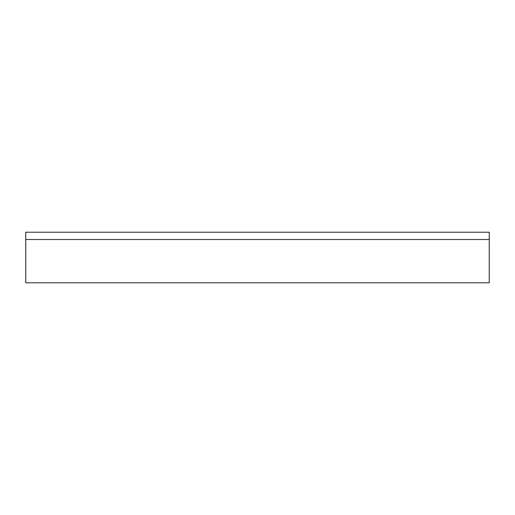 <?xml version="1.0" encoding="UTF-8"?>
<svg xmlns="http://www.w3.org/2000/svg" width="515" height="515" viewBox="0 0 515 515"><rect width="100%" height="100%" fill="white"/><g stroke="black" fill="none" stroke-linecap="round" stroke-linejoin="round"><path stroke-width="0.77" d="M489.25 239.514L489.25 232.22L25.75 232.22L25.75 239.514L489.25 239.514L489.25 282.78L25.75 282.78L25.75 239.514"/></g></svg>
